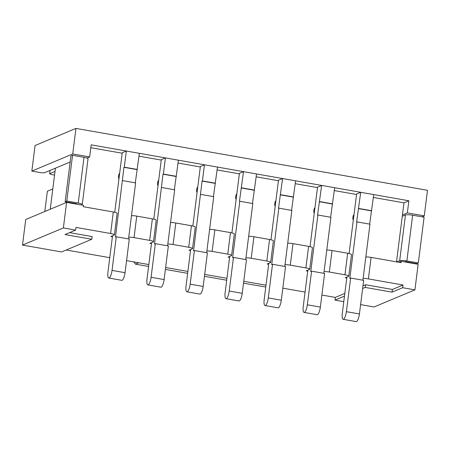 <?xml version="1.0" encoding="UTF-8"?>
<svg xmlns="http://www.w3.org/2000/svg" width="450" height="450" viewBox="0 0 450 450"><rect width="100%" height="100%" fill="white"/><g stroke="black" fill="none" stroke-linecap="round" stroke-linejoin="round"><path stroke-width="0.67" d="M151.47 243.624L149.957 243.36L153.225 241.987A5.501 0.922 -172.8 0 0 153.472 241.763A5.501 0.922 -172.8 0 0 149.653 240.384L134.027 237.634A5.501 0.922 -172.8 0 0 128.762 237.184M153.472 241.763L156.195 220.241A5.501 0.922 7.2 0 0 152.37 218.863L136.749 216.112L134.027 237.634M321.874 295.037L335.323 297.405L334.986 300.094L344.486 296.117M362.627 288.517L365.237 287.426L392.057 292.151L402.688 287.702L414.923 289.856L374.046 306.973L360.596 304.605M334.986 300.094L343.789 301.646M157.703 185.181A6.874 6.508 -112.7 0 1 157.601 182.829A6.874 6.508 -112.7 0 1 158.276 180.607M235.822 198.939A6.874 6.508 -112.7 0 1 235.721 196.588A6.874 6.508 -112.7 0 1 236.402 194.366M313.942 212.698A6.874 6.508 -112.7 0 1 313.847 210.347A6.874 6.508 -112.7 0 1 314.522 208.125M353.002 219.578A6.874 6.508 -112.7 0 1 352.907 217.221A6.874 6.508 -112.7 0 1 353.582 215.004M274.882 205.819A6.874 6.508 -112.7 0 1 274.781 203.468A6.874 6.508 -112.7 0 1 275.462 201.246M196.763 192.06A6.874 6.508 -112.7 0 1 196.661 189.709A6.874 6.508 -112.7 0 1 197.336 187.487M118.642 178.301A6.874 6.508 -112.7 0 1 118.541 175.95A6.874 6.508 -112.7 0 1 119.216 173.734M346.776 278.021L345.257 277.751L348.531 276.384A5.501 0.922 -172.8 0 0 348.778 276.154A5.501 0.922 -172.8 0 0 344.953 274.781L329.332 272.031A5.501 0.922 -172.8 0 0 324.067 271.575M373.359 197.449L403.971 202.838L396.512 261.861M90.821 147.69L122.186 153.214M138.994 156.172L161.246 160.093M178.054 163.052L200.306 166.972M217.114 169.931L239.372 173.852M256.179 176.811L278.432 180.731M295.239 183.69L317.492 187.611M334.299 190.569L356.552 194.49M112.41 236.745L110.897 236.481L114.165 235.108A5.501 0.922 -172.8 0 0 114.413 234.883A5.501 0.922 -172.8 0 0 110.593 233.505L75.96 227.407L75.617 230.096L64.991 234.551L91.811 239.271L61.56 251.944L22.5 245.064L25.729 219.504L66.606 202.388L83.531 205.369L83.362 206.713L113.31 211.984A5.501 0.922 7.2 0 1 117.135 213.362L114.413 234.883M190.53 250.504L189.017 250.239L192.285 248.867A5.501 0.922 -172.8 0 0 192.538 248.642A5.501 0.922 -172.8 0 0 188.713 247.264L173.087 244.513A5.501 0.922 -172.8 0 0 167.822 244.058M229.59 257.383L228.077 257.119L231.345 255.746A5.501 0.922 -172.8 0 0 231.598 255.521A5.501 0.922 -172.8 0 0 227.773 254.143L212.147 251.393A5.501 0.922 -172.8 0 0 206.882 250.937M268.65 264.262L267.137 263.998L270.405 262.626A5.501 0.922 -172.8 0 0 270.658 262.401A5.501 0.922 -172.8 0 0 266.833 261.023L251.213 258.272A5.501 0.922 -172.8 0 0 245.942 257.816M307.71 271.142L306.197 270.877L309.471 269.505A5.501 0.922 -172.8 0 0 309.718 269.28A5.501 0.922 -172.8 0 0 305.893 267.902L290.272 265.151A5.501 0.922 -172.8 0 0 285.002 264.696M192.538 248.642L195.255 227.121A5.501 0.922 7.2 0 0 191.43 225.743L175.809 222.992L173.087 244.513M231.598 255.521L234.315 233.994A5.501 0.922 7.2 0 0 230.49 232.622L214.869 229.871L212.147 251.393M270.658 262.401L273.375 240.874A5.501 0.922 7.2 0 0 269.556 239.501L253.929 236.751L251.213 258.272M309.718 269.28L312.435 247.753A5.501 0.922 7.2 0 0 308.616 246.381L292.989 243.63L290.272 265.151M348.778 276.154L351.495 254.632A5.501 0.922 7.2 0 0 347.676 253.26L332.049 250.509L329.332 272.031M362.97 285.829L365.574 284.738L392.4 289.463L403.026 285.007L368.392 278.91A5.501 0.922 -172.8 0 0 363.127 278.454M365.844 256.933A5.501 0.922 7.2 0 1 371.109 257.389L368.392 278.91M326.784 250.054A5.501 0.922 7.2 0 1 332.049 250.509M287.724 243.174A5.501 0.922 7.2 0 1 292.989 243.63M248.664 236.295A5.501 0.922 7.2 0 1 253.929 236.751M209.604 229.416A5.501 0.922 7.2 0 1 214.869 229.871M170.539 222.536A5.501 0.922 7.2 0 1 175.809 222.992M131.479 215.657A5.501 0.922 7.2 0 1 136.749 216.112M66.606 202.388L63.377 227.942L75.617 230.096M63.377 227.942L22.5 245.064M403.026 285.007L402.688 287.702M371.109 257.389L401.057 262.659L401.226 261.315L418.151 264.296L414.923 289.856M72.726 153.962L31.849 171.079L35.078 145.524L75.954 128.402L72.726 153.962L89.651 156.943L91.181 144.838L408.876 200.784L407.346 212.889L402.441 214.948M75.954 128.402L427.5 190.316L424.271 215.871L407.346 212.889M54.546 175.078L51.379 174.521L49.59 173.717L50.001 170.449M31.849 171.079L40.961 172.688L44.381 172.8L70.161 162.006M66.184 250.003L109.766 257.681M126.574 260.64L148.826 264.561L138.718 262.783L135.45 264.15L148.584 266.462M165.634 267.519L187.886 271.44L165.634 267.519M204.694 274.399L226.946 278.319L204.694 274.399M243.754 281.278L266.006 285.199L243.754 281.278M282.814 288.157L305.066 292.078M55.007 171.45L49.59 173.717M52.796 188.938L47.379 191.205L44.814 211.511M424.271 215.871L421.959 216.844M89.651 156.943L86.985 158.057M402.317 215.899L402.947 216.006L402.317 215.899M401.226 261.315L398.914 262.282M403.971 202.838L408.876 200.784M365.574 284.738L365.237 287.426M335.323 297.405L344.829 293.428M392.4 289.463L392.057 292.151M69.609 232.616L92.149 236.582L91.811 239.271M346.832 277.543L346.078 277.414L346.894 277.071L342.304 313.386A6.874 1.896 -80 0 0 343.159 319.303L356.175 321.598A6.874 1.896 100 0 0 359.415 313.971L363.662 280.339L350.64 278.049L349.824 278.387L356.963 221.895L356.625 222.036L360.697 192.302L356.614 194.012L349.093 253.553M343.159 319.303A6.874 1.896 -80 0 0 346.393 311.676L350.64 278.049M369.669 224.134L373.719 194.597L360.697 192.302M362.902 280.209L369.979 224.19L356.963 221.895M371.346 210.876L358.324 208.586M371.683 210.735L358.661 208.446M133.847 261.923L135.45 264.15M165.392 269.421L187.644 273.341M204.452 276.3L226.704 280.221M243.512 283.179L265.776 287.027M404.297 261.855L405.231 261.619L416.689 263.638L418.326 262.952L424.103 217.221L412.644 215.201L406.868 260.933L418.326 262.952M406.868 260.933A5.777 0.968 -172.8 0 0 399.679 260.691L405.456 214.954L402.272 216.292M396.776 261.906L399.679 260.691M405.456 214.954A5.777 0.968 7.2 0 1 412.644 215.201M50.231 209.244L55.417 168.182M81.394 204.992L81.984 204.739A5.777 0.968 -172.8 0 0 82.249 204.502A5.777 0.968 -172.8 0 0 78.233 203.057L84.015 157.326L72.557 155.306L70.92 155.993L65.143 201.724L76.601 203.743L76.185 204.069M84.015 157.326A5.777 0.968 7.2 0 1 88.026 158.766L82.249 204.502M72.557 155.306L66.78 201.043L78.233 203.057M66.78 201.043L65.143 201.724M307.772 270.664L307.018 270.534L307.834 270.191L303.244 306.506A6.874 1.896 -80 0 0 304.099 312.424L317.115 314.719A6.874 1.896 100 0 0 320.355 307.091L324.602 273.459L311.58 271.17L310.764 271.513L317.902 215.016L317.565 215.156L321.637 185.422L317.548 187.132L310.027 246.673M304.099 312.424A6.874 1.896 -80 0 0 307.333 304.796L311.58 271.17M330.609 217.254L334.659 187.718L321.637 185.422M323.843 273.33L330.919 217.311L317.902 215.016M332.28 203.996L319.264 201.707M332.618 203.856L319.601 201.566M268.712 263.784L267.952 263.655L268.774 263.312L264.184 299.627A6.874 1.896 -80 0 0 265.033 305.544L278.055 307.839A6.874 1.896 100 0 0 281.295 300.212L285.542 266.58L272.52 264.291L271.704 264.634L278.837 208.136L278.499 208.277L282.577 178.543L278.488 180.253L270.968 239.794M265.033 305.544A6.874 1.896 -80 0 0 268.273 297.917L272.52 264.291M291.549 210.375L295.599 180.838L282.577 178.543M284.782 266.451L291.859 210.431L278.837 208.136M293.22 197.117L280.204 194.828M293.558 196.976L280.541 194.687M229.652 256.905L228.893 256.776L229.714 256.433L225.124 292.748A6.874 1.896 -80 0 0 225.973 298.665L238.995 300.96A6.874 1.896 100 0 0 242.229 293.332L246.482 259.701L233.46 257.411L232.644 257.754L239.777 201.257L239.439 201.398L243.518 171.664L239.428 173.374L231.907 232.914M225.973 298.665A6.874 1.896 -80 0 0 229.213 291.037L233.46 257.411M252.484 203.496L256.539 173.959L243.518 171.664M245.722 259.571L252.799 203.552L239.777 201.257M254.16 190.237L241.138 187.948M254.498 190.097L241.476 187.808M190.592 250.026L189.833 249.896L190.648 249.553L186.064 285.874A6.874 1.896 -80 0 0 186.913 291.786L199.935 294.081A6.874 1.896 100 0 0 203.169 286.453L207.416 252.821L194.4 250.532L193.579 250.875L202.078 181.069L202.416 180.928L204.458 164.784L200.368 166.5L192.847 226.035M186.913 291.786A6.874 1.896 -80 0 0 190.153 284.158L194.4 250.532M213.424 196.616L217.479 167.079L204.458 164.784M206.662 252.692L213.739 196.672L200.717 194.377M215.1 183.364L202.078 181.069M215.438 183.218L202.416 180.928M151.532 243.152L150.773 243.017L151.588 242.674L147.004 278.994A6.874 1.896 -80 0 0 147.853 284.906L160.875 287.201A6.874 1.896 100 0 0 164.109 279.574L168.356 245.947L155.34 243.653L154.519 243.996L163.018 174.189L163.356 174.049L165.398 157.905L161.308 159.621L153.787 219.156M147.853 284.906A6.874 1.896 -80 0 0 151.088 277.279L155.34 243.653M174.364 189.737L178.414 160.2L165.398 157.905M167.602 245.812L174.679 189.793L161.657 187.498M176.04 176.484L163.018 174.189M176.377 176.338L163.356 174.049M112.472 236.273L111.712 236.138L112.528 235.794L107.944 272.115A6.874 1.896 -80 0 0 108.793 278.027L121.815 280.322A6.874 1.896 100 0 0 125.049 272.694L129.296 239.068L116.28 236.773L115.459 237.116L123.958 167.31L124.296 167.169L126.337 151.026L122.248 152.741L114.728 212.276M108.793 278.027A6.874 1.896 -80 0 0 112.028 270.399L116.28 236.773M135.304 182.857L139.354 153.321L126.337 151.026M128.543 238.933L135.619 182.914L122.597 180.619M136.98 169.605L123.958 167.31M137.317 169.464L124.296 167.169M152.37 218.863L149.653 240.384M191.43 225.743L188.713 247.264M230.49 232.622L227.773 254.143M269.556 239.501L266.833 261.023M308.616 246.381L305.893 267.902M347.676 253.26L344.953 274.781M113.31 211.984L110.593 233.505M359.415 313.971L346.393 311.676M320.355 307.091L307.333 304.796M281.295 300.212L268.273 297.917M242.229 293.332L229.213 291.037M203.169 286.453L190.153 284.158M164.109 279.574L151.088 277.279M125.049 272.694L112.028 270.399"/></g></svg>
